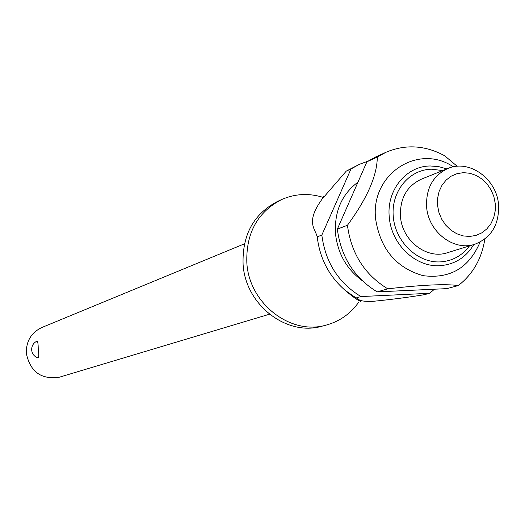 <?xml version="1.0" encoding="UTF-8"?>
<svg xmlns="http://www.w3.org/2000/svg" width="525" height="525" viewBox="0 0 525 525"><rect width="100%" height="100%" fill="white"/><g stroke="black" fill="none" stroke-linecap="round" stroke-linejoin="round"><path stroke-width="0.79" d="M360.084 300.169L359.684 300.779M358.883 301.967C350.661 313.628 339.813 321.326 326.333 325.054C290.804 335.718 249.158 303.634 246.842 262.946C245.864 233.225 257.486 212.08 281.708 199.513C295.162 193.646 309.054 192.957 323.374 197.446M38.233 348.856C39.067 354.546 38.948 357.558 37.885 357.906C34.204 356.521 32.13 353.876 31.671 349.978C31.598 345.916 33.377 342.956 36.999 341.106L37.026 341.092C37.793 341.257 38.2 343.842 38.233 348.856M244.433 243.823L41.862 327.502C31.29 332.574 26.106 341.171 26.316 353.286C30.247 371.93 41.311 379.883 59.515 377.16L269.456 314.219M357.394 298.764L357.02 299.401M326.333 325.054L322.199 326.143C286.834 336.755 245.392 304.854 243.095 264.383C242.13 234.819 253.7 213.787 277.817 201.278L281.708 199.513M362.001 280.494C346.559 269.017 337.726 253.424 335.495 233.71C334.294 211.477 341.788 194.283 357.991 182.109M480.093 242.071C469.107 267.914 450.063 279.103 422.966 275.651C396.172 267.855 380.402 249.06 375.664 219.273C370.099 174.293 418.117 142.898 453.351 166.838M348.206 224.201L347.445 225.271L337.339 229.136L366.916 161.792L377.291 157.1C377.153 175.37 367.454 197.735 348.206 224.201M387.772 288.842C422.034 284.845 445.541 283.756 458.286 285.58L446.959 288.625L377.18 291.887L387.772 288.842C364.599 274.634 351.153 253.444 347.445 225.271M484.837 239.039C481.786 258.648 472.933 274.162 458.286 285.58M498.547 204.757C499.321 224.536 491.407 237.7 474.81 244.25C453.869 251.541 428.269 231.893 426.615 206.929C425.867 188.409 432.954 175.599 447.884 168.486C469.298 158.996 496.801 178.887 498.547 204.757M474.81 244.25L447.412 252.715C426.969 259.822 402.045 240.798 400.483 216.569C399.781 198.601 406.717 186.145 421.286 179.209L447.884 168.486M495.272 203.648L495.239 210.735L493.776 217.514L490.947 223.657L486.892 228.861L481.812 232.851L475.952 235.436L469.606 236.467L463.096 235.902L456.737 233.75L450.863 230.121L445.777 225.192L441.728 219.22L438.939 212.5L437.535 205.38L437.601 198.22L439.123 191.382L442.03 185.22L446.158 180.042L451.303 176.105L457.196 173.604L463.549 172.653L470.033 173.296L476.326 175.501L482.127 179.15L487.141 184.052L491.124 189.971L493.881 196.613L495.272 203.648M350.982 168.991L359.448 164.299L346.257 171.124L350.982 168.991L321.832 235.075L317.231 236.834L316.962 236.191C315.079 228.427 305.465 222.082 322.107 199.087L346.257 171.124M317.231 236.834C319.771 258.543 329.103 276.393 345.227 290.397L356.121 297.944L360.938 296.559C338.422 282.837 325.388 262.342 321.832 235.075M360.938 296.559L429.568 293.298L424.41 294.683C408.181 297.353 390.731 299.598 372.074 301.422C357.473 301.527 359.887 299.368 356.121 297.944M359.448 164.299L367.717 161.267M366.916 161.792L375.519 157.021L385.987 152.276C405.517 144.047 425.073 145.202 444.655 155.748L457.196 166.287M377.18 291.887C354.27 277.869 340.988 256.955 337.339 229.136M377.291 157.1L385.987 152.276M434.49 289.209L429.568 293.298M473.76 244.571C465.846 257.598 454.499 264.639 439.727 265.689C415.492 267.323 391.204 244.132 389.288 217.173C386.328 190.247 406.186 165.913 430.428 165.985L438.716 166.628L446.86 168.899M442.7 170.573L431.498 169.207C408.962 169.496 390.843 191.756 393.284 216.799C395.384 241.861 417.559 263.064 440.147 261.903C452.274 261.142 462.046 255.806 469.468 245.897M360.767 300.425L360.353 301.127M323.846 196.849L323.033 196.199C323.623 195.562 323.315 196.521 322.101 199.087M345.227 290.397C361.167 304.06 361.108 300.32 360.478 301.553"/></g></svg>
